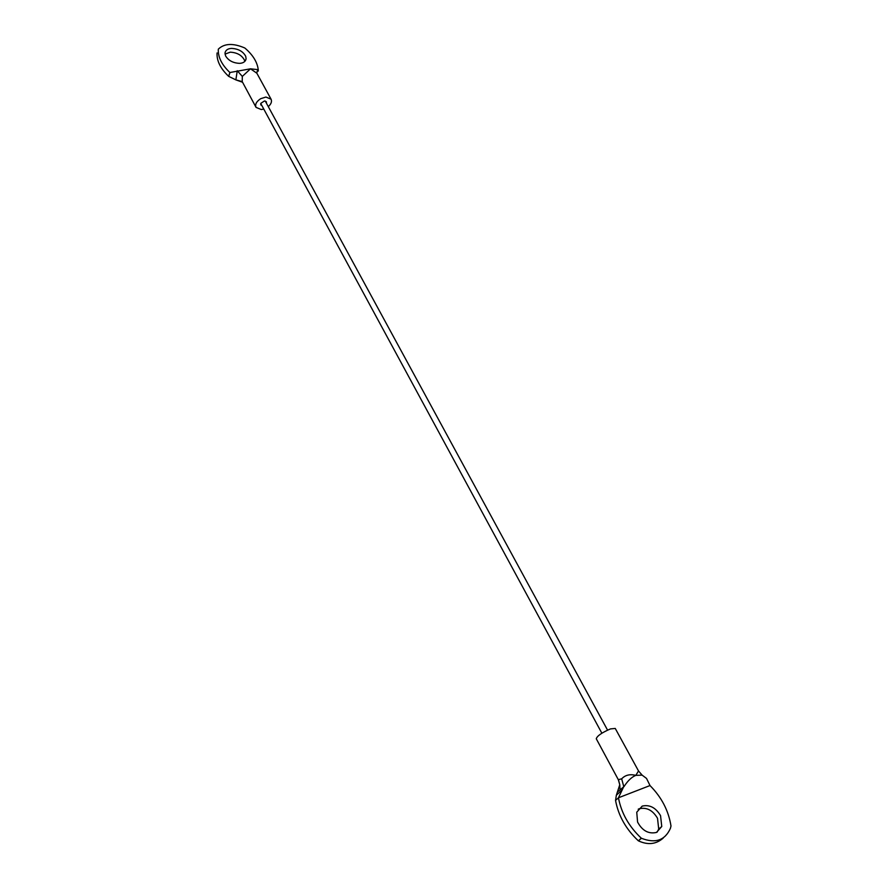 <?xml version="1.0" encoding="UTF-8"?>
<svg xmlns="http://www.w3.org/2000/svg" width="888" height="888" viewBox="0 0 888 888"><rect width="100%" height="100%" fill="white"/><g stroke="black" fill="none" stroke-linecap="round" stroke-linejoin="round"><path stroke-width="1.33" d="M266.411 103.163L266.389 101.776L264.446 100.977L260.783 103.363L260.761 104.851L261.904 105.617M244.777 61.472L244.4 60.04C241.769 55.178 237.052 52.547 230.258 52.17L225.03 54.101M231.535 48.396C227.772 48.607 225.596 50.15 224.997 53.025L225.552 55.855C228.416 60.573 233.111 63.07 239.638 63.359C243.345 63.137 245.499 61.605 246.098 58.763L245.71 56.277C243.057 51.415 238.339 48.785 231.535 48.396M268.287 106.616C271.195 104.029 272.117 101.554 271.062 99.19L265.901 97.047L260.639 98.712C256.377 101.587 254.856 104.473 256.055 107.381L261.272 109.546L263.78 109.069M271.062 99.19L256.865 73.238L250.505 68.809L242.313 76.412L242.213 81.596L256.055 107.381M258.275 69.963C257.42 62.249 252.947 54.934 244.866 48.041L244.744 47.963C233.111 42.968 224.32 43.357 218.337 49.129L218.315 49.217C217.882 57.01 221.745 64.78 229.892 72.516L250.505 68.809L257.909 69.63L256.743 73.038M229.981 72.538L228.671 76.357L229.892 72.516M228.605 76.301C220.479 68.576 216.628 60.806 217.061 53.003L217.083 52.936M256.61 72.838L257.909 69.63L258.341 71.029M242.213 81.596L235.875 79.887L242.502 82.229M228.671 76.357L235.875 79.887L237.251 70.718L242.313 76.412M657.176 832.112L658.707 829.081L657.52 818.27C652.724 810.211 646.63 807.048 639.216 808.746L638.195 809.234M656.454 832.445L661.76 826.506L660.55 815.661C655.733 807.592 649.616 804.417 642.191 806.115L636.74 812.22L637.573 822.044C642.246 830.724 648.54 834.187 656.454 832.445M618.314 779.664L621.678 778.832C625.219 775.046 629.925 773.892 635.808 775.379L638.516 770.962L615.251 728.438L610.467 728.915C601.875 732.622 597.136 735.908 596.27 738.76L618.314 779.664L619.769 784.737L616.35 795.237L615.551 800.388L618.459 797.835C621.356 813.153 628.959 826.595 641.269 838.161L641.436 838.272C655.355 843.711 665.023 840.392 670.429 828.315L670.995 825.984C668.564 810.689 661.571 797.235 650.038 785.603L646.531 778.432L642.113 775.124L635.808 775.379C631.745 776.989 627.816 780.707 624.053 786.535L617.804 791.674L618.536 790.453M618.459 797.835L615.551 800.388M641.436 838.272L638.417 840.847L641.269 838.161M621.678 778.832L623.776 786.613L618.481 797.702M618.525 779.942L619.769 784.737M618.448 797.779L649.994 785.558M638.417 840.847C647.851 845.232 656.11 844.322 663.181 838.117M615.562 800.499C618.425 815.783 625.996 829.192 638.261 840.736M245.432 60.684L246.098 58.763M601.864 733.199L260.739 103.463M607.547 730.103L265.246 101.021M658.707 829.081L661.76 826.506M619.769 784.681L620.002 788.999C620.49 789.621 621.744 788.833 623.776 786.613L624.053 786.535M642.113 775.124L638.516 770.962M616.35 795.237L622.011 790.009"/></g></svg>
